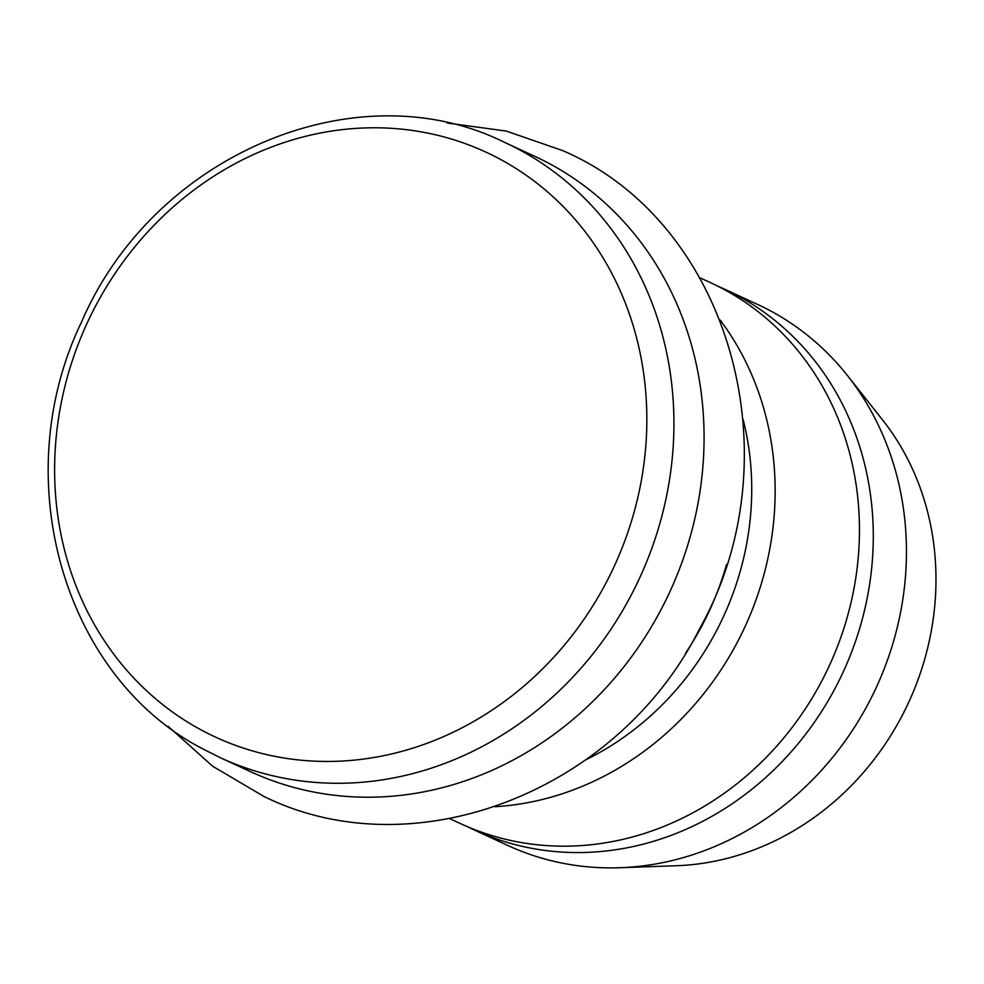 <?xml version="1.0" encoding="UTF-8"?>
<svg xmlns="http://www.w3.org/2000/svg" width="984" height="984" viewBox="0 0 984 984"><rect width="100%" height="100%" fill="white"/><g stroke="black" fill="none" stroke-linecap="round" stroke-linejoin="round"><path stroke-width="1.48" d="M534.841 156.358A338.902 305.261 114.8 0 1 550.646 164.291A338.902 305.261 114.8 0 1 665.491 600.929A338.902 305.261 114.8 0 1 250.428 771.616L220.293 757.68A338.902 305.261 114.8 0 0 635.344 586.993A338.902 305.261 114.8 0 0 520.511 150.355A338.902 305.261 114.8 0 0 504.694 142.422L534.841 156.358M699.858 277.746L710.669 282.752A297.955 268.374 114.8 0 1 724.568 289.726A297.955 268.374 114.8 0 1 825.539 673.597A297.955 268.374 114.8 0 1 460.635 823.669L449.823 818.663M717.533 286.049A297.955 268.374 114.8 0 1 724.495 289.136A297.955 268.374 114.8 0 1 738.394 296.11A297.955 268.374 114.8 0 1 839.364 679.993A297.955 268.374 114.8 0 1 474.46 830.053A297.955 268.374 114.8 0 1 467.597 826.745M724.495 289.136L757.668 304.474A297.955 268.374 114.8 0 1 771.567 311.448A297.955 268.374 114.8 0 1 847.433 375.531A297.955 268.374 114.8 0 1 876.252 687.533A297.955 268.374 114.8 0 1 619.92 867.728A297.955 268.374 114.8 0 1 507.633 845.391L474.46 830.053M200.49 729.562A322.235 290.243 114.8 0 1 95.546 306.098A322.235 290.243 114.8 0 1 500.967 159.666A322.235 290.243 114.8 0 1 605.91 583.131A322.235 290.243 114.8 0 1 200.49 729.562M847.433 375.531L882.513 419.848A269.911 243.122 114.8 0 1 908.613 702.49A269.911 243.122 114.8 0 1 676.402 865.736L619.92 867.728M743.166 419.651A279.985 252.199 114.8 0 1 585.972 759.722M726.5 564.558A279.985 252.199 114.8 0 1 685.553 653.142M720.104 319.984A297.955 268.374 114.8 0 1 744.949 626.845A297.955 268.374 114.8 0 1 495.1 806.72M168.104 726.327L212.667 766.241L263.897 796.437C414.289 870.668 618.223 791.653 699.821 628.346C796.327 456.219 729.353 221.646 562.467 150.527L506.268 131.069L446.994 122.988M504.694 142.422C356.872 68.806 153.615 154.414 81.684 321.719C5.978 478.224 63.591 678.001 204.106 749.562L220.293 757.68"/></g></svg>
